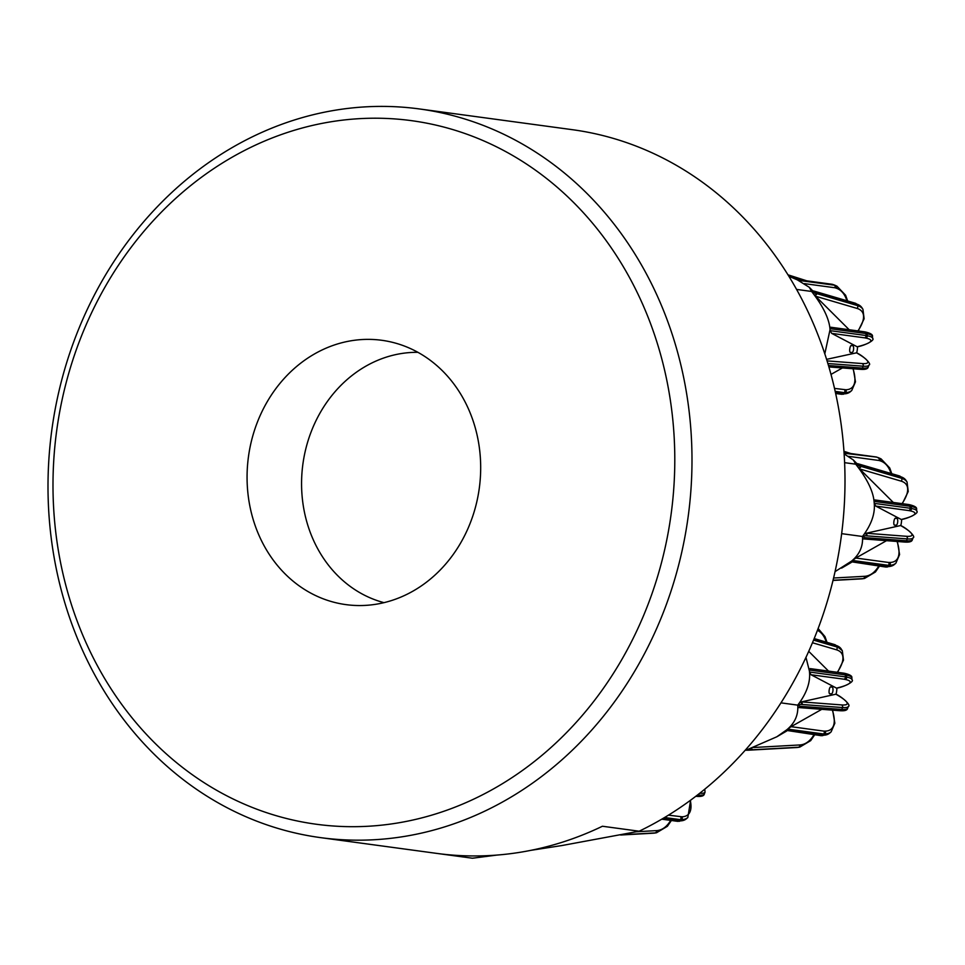 <?xml version="1.0" encoding="UTF-8"?>
<svg xmlns="http://www.w3.org/2000/svg" width="965" height="965" viewBox="0 0 965 965"><rect width="100%" height="100%" fill="white"/><g stroke="black" fill="none" stroke-linecap="round" stroke-linejoin="round"><path stroke-width="1.45" d="M320.585 837.632A367.677 321.116 97.7 0 1 75.704 336.592A367.677 321.116 97.7 0 1 419.401 108.948A367.677 321.116 97.7 0 1 688.19 516.432A367.677 321.116 97.7 0 1 320.585 837.632L436.868 853.41A367.677 321.116 -82.3 0 0 602.425 826.245L639.144 831.215L561.895 845.545L530.979 850.322M639.144 831.215A367.677 321.116 97.7 0 0 843.205 442.175A367.677 321.116 97.7 0 0 573.572 129.853L536.842 124.871A367.677 321.116 -82.3 0 0 535.672 124.714L419.401 108.948M496.939 855.074L472.416 858.223L438.038 853.567M383.986 602.655A127.054 110.963 97.7 0 1 311.14 431.862A127.054 110.963 97.7 0 1 417.929 352.322M257.112 422.875A133.375 116.488 97.7 0 1 394.601 342.877A133.375 116.488 97.7 0 1 479.303 488.109A133.375 116.488 97.7 0 1 358.98 605.55A133.375 116.488 97.7 0 1 257.112 422.875M79.733 340.476A354.999 310.042 97.7 0 1 615.236 253.759A354.999 310.042 97.7 0 1 396.663 823.145A354.999 310.042 97.7 0 1 79.733 340.476M677.659 821.336A2.026 1.834 -91 0 0 678.914 820.901L680.349 819.659A2.026 0.7 -131 0 1 680.265 819.647L678.829 820.901A2.026 0.7 49 0 0 678.914 820.901L681.579 819.635A2.026 1.834 -91 0 0 681.881 816.788L668.456 815.16M690.614 800.19L687.828 817.524A63.388 21.881 49 0 1 681.579 819.635L680.349 819.659A2.026 1.834 -91 0 0 680.663 816.812A2.026 1.773 -82.3 0 1 680.265 819.647L664.559 817.524M780.95 702.858L797.741 705.138C798.477 714.884 794.858 723.075 786.873 729.721L776.837 736.777L745.909 750.239L748.623 750.179M805.968 657.358L809.406 671.025C810.709 681.785 806.812 693.159 797.741 705.138L799.961 706.271C801.589 707.176 800.914 707.586 797.934 707.502L797.741 705.138L799.961 702.231C802.663 703.039 802.904 703.762 800.685 704.39L797.741 705.138M830.636 693.751L830.383 693.739C827.886 695.222 829.309 684.993 831.311 687.104C833.989 685.488 833.29 695.355 830.636 693.751M836.884 688.105A22.183 19.372 97.7 0 1 836.04 694.233M745.282 750.155L750.758 748.55C753.098 749.19 752.784 749.648 749.793 749.926L745.909 750.239M828.561 671.109L808.718 651.339M786.161 730.348L820.805 735.644A2.026 1.773 -82.3 0 0 822.132 735.234A2.026 0.7 49 0 0 822.216 735.234L823.652 733.979A2.026 0.7 -131 0 1 823.567 733.979L822.132 735.234L786.161 730.348L787.597 729.106L823.567 733.979A2.026 1.773 -82.3 0 0 823.953 731.132L791.095 726.681L787.597 729.106M820.95 735.656A2.026 1.834 -91 0 0 822.216 735.234L824.882 733.967A2.026 1.834 -91 0 0 825.184 731.12L823.953 731.132A2.026 1.834 -91 0 1 823.652 733.979L824.882 733.967A63.388 21.881 49 0 0 831.13 731.856L829.695 733.111A63.388 21.881 -131 0 1 823.447 735.209A2.026 1.834 -91 0 1 822.349 735.644L821.119 735.668M821.77 709.323L791.095 726.681M810.479 668.721L809.321 670.024L845.28 674.897A2.026 1.773 -82.3 0 0 843.796 673.172L810.142 668.612M843.844 673.184A2.026 1.858 -78.9 0 1 843.905 673.196L845.038 673.413A2.026 1.858 -78.9 0 1 846.498 675.138L845.28 674.897L845.473 676.899L845.364 674.909A2.026 1.858 -78.9 0 0 843.941 673.196A2.026 2.026 0 0 0 843.796 673.172M845.026 679.42L843.893 679.191A2.026 1.773 -82.3 0 0 845.473 676.899L809.502 672.026L811.034 674.74L843.893 679.191A2.026 1.858 -78.9 0 0 845.557 676.911L846.691 677.141L846.498 675.138A63.388 7.925 -5.3 0 1 851.818 677.756L852.011 679.758A63.388 7.925 174.7 0 0 846.691 677.141A2.026 1.858 -78.9 0 1 845.026 679.42A61.362 7.672 -5.3 0 1 836.546 688.154L836.727 688.105M809.502 672.026L809.321 670.024M836.546 688.154L811.034 674.74M797.934 707.502L839.924 710.71A2.026 1.858 -85.7 0 0 841.782 709.444L799.961 706.271M835.895 694.197L799.961 702.231M844.134 453.888L853.41 460.04L855.714 464.177L844.604 462.669M841.649 533.657L862.481 536.48C863.217 546.226 859.598 554.429 851.613 561.075L835.051 571.63M855.714 464.177L855.605 463.296L858.211 463.827L855.714 464.177L858.874 465.745C861.275 467.012 861.166 467.675 858.536 467.76L855.714 464.177C867.294 478.954 873.434 491.692 874.145 502.367C875.448 513.139 871.552 524.502 862.481 536.48L864.7 537.626C866.329 538.53 865.653 538.94 862.674 538.856L862.481 536.48L864.7 533.585C867.402 534.393 867.644 535.105 865.424 535.744L862.481 536.48M895.375 525.093L895.122 525.081C892.625 526.564 894.048 516.347 896.051 518.458C898.729 516.842 898.029 526.709 895.375 525.093M901.624 519.447A22.183 19.372 97.7 0 1 900.779 525.587M893.3 502.451L859.67 468.942L901.105 481.125A2.026 1.834 -73.6 0 0 901.575 478.29L858.874 465.745M858.536 467.76L859.67 468.942M848.585 456.349L879.151 460.498A2.026 1.785 -71.4 0 0 878.343 457.88L876.715 457.133A2.026 0.953 114.9 0 0 876.63 457.108L844.086 453.236M850.901 561.702L885.544 566.998A2.026 1.773 -82.3 0 0 886.871 566.576A2.026 0.7 49 0 0 886.956 566.588L888.391 565.333A2.026 0.7 -131 0 1 888.307 565.321L886.871 566.576L850.901 561.702L852.336 560.448L888.307 565.321A2.026 1.773 -82.3 0 0 888.693 562.486L855.834 558.035L852.336 560.448M885.689 567.01A2.026 1.834 -91 0 0 886.956 566.588L889.621 565.309A2.026 1.834 -91 0 0 889.923 562.462L888.693 562.486A2.026 1.834 -91 0 1 888.391 565.333L889.621 565.309A63.388 21.881 49 0 0 895.87 563.198L894.434 564.453A63.388 21.881 -131 0 1 888.186 566.564A2.026 1.834 -91 0 1 887.088 566.998L885.858 567.01M886.509 540.677L855.834 558.035M875.219 500.075L874.061 501.366L910.019 506.251A2.026 1.773 -82.3 0 0 908.535 504.526L874.881 499.954M908.584 504.526A2.026 1.858 -78.9 0 1 908.644 504.538L909.778 504.767A2.026 1.858 -78.9 0 1 911.237 506.48L910.019 506.251L910.212 508.253L910.104 506.263A2.026 1.858 -78.9 0 0 908.68 504.55A2.026 2.026 0 0 0 908.535 504.526M909.766 510.762L908.632 510.545A2.026 1.773 -82.3 0 0 910.212 508.253L874.242 503.368L875.774 506.082L908.632 510.545A2.026 1.858 -78.9 0 0 910.297 508.266L911.43 508.483L911.237 506.48A63.388 7.925 -5.3 0 1 916.557 509.098L916.75 511.1A63.388 7.925 174.7 0 0 911.43 508.483A2.026 1.858 -78.9 0 1 909.766 510.762A61.362 7.672 -5.3 0 1 901.286 519.496L901.467 519.447M874.242 503.368L874.061 501.366M901.286 519.496L875.774 506.082M862.674 538.856L904.663 542.053A2.026 1.858 -85.7 0 0 906.521 540.798L864.7 537.626M900.635 525.539L864.7 533.585M788.912 276.304L797.367 279.886L809.309 287.317L811.601 291.454L796.595 289.428M811.601 291.454L811.505 290.574L814.098 291.116L811.601 291.454L814.762 293.022C817.162 294.289 817.053 294.964 814.436 295.049L811.601 291.454C823.181 306.243 829.333 318.969 830.045 329.656L824.81 353.829M851.263 352.382L851.009 352.37C848.512 353.853 849.936 343.624 851.938 345.735C854.616 344.119 853.916 353.986 851.263 352.382M857.511 346.737A22.183 19.372 97.7 0 1 856.679 352.864M849.188 329.741L815.57 296.231L856.992 308.402A2.026 1.834 -73.6 0 0 857.475 305.579L814.762 293.022M814.436 295.049L815.57 296.231M804.472 283.638L835.051 287.775A2.026 1.773 -82.3 0 0 834.146 285.145L798.357 280.357M798.176 280.272L834.146 285.145A2.026 0.953 -65.1 0 1 834.23 285.17L832.614 284.41A2.026 0.953 114.9 0 0 832.518 284.398A2.026 1.773 -82.3 0 0 832.071 284.265A2.026 2.026 0 0 1 832.445 284.349A2.026 1.785 -71.4 0 0 832.252 284.301M835.316 285.411L832.445 284.349A2.026 1.785 -71.4 0 1 832.614 284.41L833.881 284.844A63.388 29.806 -65.1 0 1 835.316 285.411L836.945 286.171A63.388 29.806 114.9 0 0 835.497 285.592A2.026 1.785 -71.4 0 1 836.317 288.209L835.051 287.775A2.026 1.785 -71.4 0 0 834.23 285.17L833.881 284.844A2.026 1.785 -71.4 0 0 833.555 284.723M841.577 394.287A2.026 1.834 -91 0 0 842.843 393.865L844.279 392.61A2.026 0.7 -131 0 1 844.194 392.61L842.759 393.865A2.026 0.7 49 0 0 842.843 393.865L845.509 392.598A2.026 1.834 -91 0 0 845.81 389.751L834.52 388.4M853.277 368.787L855.473 381.814L851.757 390.487A63.388 21.881 49 0 1 845.509 392.598L844.279 392.61A2.026 1.834 -91 0 0 844.58 389.764A2.026 1.773 -82.3 0 1 844.194 392.61L835.195 391.392M842.409 367.955L830.998 374.408M831.106 327.352L829.948 328.655L865.919 333.528A2.026 1.773 -82.3 0 0 864.423 331.803L830.769 327.244M864.471 331.815A2.026 1.858 -78.9 0 1 864.531 331.827L865.677 332.044A2.026 1.858 -78.9 0 1 867.137 333.769L865.919 333.528L866.1 335.531L866.003 333.54A2.026 1.858 -78.9 0 0 864.568 331.827A2.026 2.026 0 0 0 864.423 331.803M865.653 338.04L864.519 337.822A2.026 1.773 -82.3 0 0 866.1 335.531L830.129 330.657L831.673 333.371L864.519 337.822A2.026 1.858 -78.9 0 0 866.184 335.543L867.318 335.772L867.137 333.769A63.388 7.925 -5.3 0 1 872.457 336.387L872.637 338.389A63.388 7.925 174.7 0 0 867.318 335.772A2.026 1.858 -78.9 0 1 865.653 338.04A61.362 7.672 -5.3 0 1 857.173 346.773L857.354 346.737M830.129 330.657L829.948 328.655M857.173 346.773L831.673 333.371M856.522 352.828L826.595 359.354M652.943 833.229A2.026 1.785 -93.2 0 0 653.269 833.205L620.724 835.002M622.027 834.737L655.042 832.928A63.388 29.843 80.8 0 0 656.526 832.759L654.752 833.048A63.388 29.843 -99.2 0 1 653.269 833.205L655.042 832.928A2.026 1.785 -93.2 0 0 656.526 830.624L636.803 831.721M670.699 820.395A61.362 28.89 -99.2 0 1 656.526 830.624M661.761 819.176L677.514 821.324A2.026 1.773 -82.3 0 0 678.829 820.901L662.581 818.694M690.301 800.419A61.362 21.182 -131 0 1 681.881 816.788M679.046 821.312A2.026 1.834 -91 0 0 680.144 820.889A63.388 21.881 -131 0 0 686.392 818.778L677.816 821.336M699.697 793.266A63.388 8.058 21 0 0 705.041 792.108L704.329 793.99A63.388 8.058 -159 0 1 698.491 795.112L697.442 795.039M698.986 793.833L698.491 795.112A2.026 1.858 -85.7 0 1 696.634 796.378L695.789 796.318M817.452 630.314A61.362 28.854 -65.1 0 1 826.281 642.123M814.026 638.963L835.799 645.356L836.836 646.948L813.555 640.109M796.234 747.549A2.026 1.785 -93.2 0 0 796.571 747.537L748.02 750.215M749.793 749.926L798.332 747.248A63.388 29.843 80.8 0 0 799.816 747.091L798.055 747.38A63.388 29.843 -99.2 0 1 796.571 747.537L798.332 747.248A2.026 1.785 -93.2 0 0 799.828 744.956L753.436 747.513M814.002 734.727A61.362 28.89 -99.2 0 1 799.828 744.956M841.263 649.059A63.388 21.785 -33.3 0 0 835.799 645.356A2.026 1.834 -73.6 0 0 834.846 644.644L842.312 650.651A63.388 21.785 146.7 0 0 836.836 646.948A2.026 1.834 -73.6 0 1 836.365 649.771A61.362 21.097 -33.3 0 1 837.294 672.291M812.458 642.75L836.365 649.771M832.349 710.131A61.362 21.182 -131 0 1 825.184 731.12M800.685 704.39L842.505 707.562A2.026 1.858 -85.7 0 0 841.516 704.92L800.938 701.845M835.726 694.1A61.362 7.792 -159 0 1 841.516 704.92M842.505 707.562A63.388 8.058 21 0 0 848.344 706.44L847.62 708.31A63.388 8.058 -159 0 1 841.782 709.444L842.505 707.562M876.365 457.012A2.026 1.785 -71.4 0 1 876.715 457.133L877.993 457.555A63.388 29.806 -65.1 0 1 879.429 458.134L881.057 458.882A63.388 29.806 114.9 0 0 879.61 458.315A2.026 1.785 -71.4 0 1 880.43 460.92L879.151 460.498A2.026 1.773 -82.3 0 0 878.259 457.868A2.026 0.953 -65.1 0 1 878.343 457.88L877.993 457.555A2.026 1.785 -71.4 0 0 877.655 457.446M844.049 452.694L876.63 457.108A2.026 1.773 -82.3 0 0 876.184 456.976A2.026 2.026 0 0 1 876.558 457.06L879.429 458.134M880.43 460.92A61.362 28.854 -65.1 0 1 891.021 473.465M857.825 464.153L900.538 476.698L901.575 478.29A63.388 21.785 146.7 0 1 907.052 482.005L906.002 480.413A63.388 21.785 -33.3 0 0 900.538 476.698A2.026 1.834 -73.6 0 0 899.585 475.986L906.002 480.413M860.973 578.904A2.026 1.785 -93.2 0 0 861.311 578.879L833 580.447L862.794 578.723A63.388 29.843 -99.2 0 1 861.311 578.879L863.072 578.602A63.388 29.843 80.8 0 0 864.556 578.433L862.794 578.723M833.048 580.255L863.072 578.602A2.026 1.785 -93.2 0 0 864.568 576.31L833.579 578.011M878.741 566.069A61.362 28.89 -99.2 0 1 864.568 576.31M901.105 481.125A61.362 21.097 -33.3 0 1 902.034 503.646M897.088 541.474A61.362 21.182 -131 0 1 889.923 562.462M865.424 535.744L907.245 538.916A2.026 1.858 -85.7 0 0 906.256 536.275L865.677 533.199M900.466 525.442A61.362 7.792 -159 0 1 906.256 536.275M907.245 538.916A63.388 8.058 21 0 0 913.083 537.782L912.359 539.664A63.388 8.058 -159 0 1 906.521 540.798L907.245 538.916M836.317 288.209A61.362 28.854 -65.1 0 1 846.908 300.754M813.724 291.43L856.425 303.987L857.475 305.579A63.388 21.785 146.7 0 1 862.939 309.282L861.902 307.69A63.388 21.785 -33.3 0 0 856.425 303.987A2.026 1.834 -73.6 0 0 855.473 303.275L861.902 307.69M790.058 276.762L799.852 279.886M856.992 308.402A61.362 21.097 -33.3 0 1 857.921 330.923M835.666 393.491L841.444 394.275A2.026 1.773 -82.3 0 0 842.759 393.865L835.533 392.876M852.988 368.763A61.362 21.182 -131 0 1 845.81 389.751M842.976 394.275A2.026 1.834 -91 0 0 844.073 393.841A63.388 21.881 -131 0 0 850.322 391.73L841.745 394.299M827.886 363.528L863.132 366.193A2.026 1.858 -85.7 0 0 862.155 363.552L827.077 360.898M856.353 352.732A61.362 7.792 -159 0 1 862.155 363.552M828.899 366.929L860.551 369.33A2.026 1.858 -85.7 0 0 862.421 368.075L863.132 366.193A63.388 8.058 21 0 0 868.97 365.06L868.247 366.941A63.388 8.058 -159 0 1 862.421 368.075L828.477 365.506M620.652 835.014L654.752 833.048M671.387 820.491L667.382 826.305L656.526 832.759M687.828 817.524L686.392 818.778M704.776 789.189L705.041 792.108M704.329 793.99C703.992 795.932 701.434 796.728 696.634 796.378M748.37 750.203L798.055 747.38M814.677 734.811L810.684 740.638L799.816 747.091M827.029 642.34L824.978 636.611L818.127 628.529M814.183 638.565L834.846 644.644M837.596 672.34L843.494 660.156L842.312 650.651M786.692 731.024L776.837 736.777M832.65 710.156L834.846 723.183L831.13 731.856M829.695 733.111L822.349 735.644M845.038 673.413C850.032 674.668 852.3 676.115 851.818 677.756M836.643 688.166C843.7 687.092 854.749 681.592 852.011 679.758M835.823 694.112C842.349 696.983 851.552 705.62 848.344 706.44M847.62 708.31C847.294 710.264 844.725 711.06 839.924 710.71M856.799 463.514L853.41 460.04M844.049 452.621L876.184 456.976M879.417 566.166L875.424 571.992L864.556 578.433M843.965 451.331L850.913 453.55M891.769 473.694L889.718 467.965L881.057 458.882M858.211 463.827L899.585 475.986M902.335 503.682L908.234 491.511L907.052 482.005M851.432 562.366L841.577 568.132M897.39 541.498L899.585 554.537L895.87 563.198M894.434 564.453L887.088 566.998M909.778 504.767C914.772 506.022 917.04 507.469 916.557 509.098M901.382 519.508C908.439 518.446 919.488 512.946 916.75 511.1M900.562 525.455C907.088 528.325 916.292 536.962 913.083 537.782M912.359 539.664C912.034 541.606 909.464 542.402 904.663 542.053M812.687 290.791L809.309 287.317M796.318 279.416L832.071 284.265M787.995 274.82L806.812 280.839M847.656 300.971L845.605 295.242L836.945 286.171M814.098 291.116L855.473 303.275M858.223 330.959L864.121 318.788L862.939 309.282M851.757 390.487L850.322 391.73M865.677 332.044C870.671 333.299 872.927 334.746 872.457 336.387M857.27 346.797C864.338 345.723 875.376 340.223 872.637 338.389M856.45 352.744C862.975 355.615 872.179 364.251 868.97 365.06M868.247 366.941C867.921 368.895 865.352 369.692 860.551 369.33"/></g></svg>
